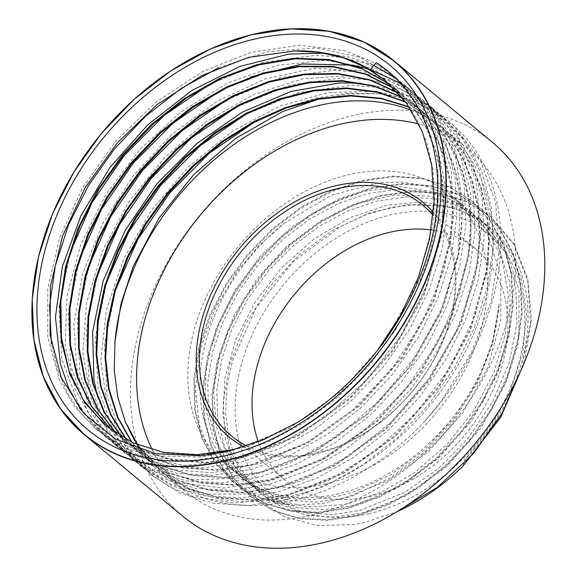 <?xml version="1.0" encoding="UTF-8"?>
<svg xmlns="http://www.w3.org/2000/svg" width="577" height="577" viewBox="0 0 577 577"><rect width="100%" height="100%" fill="white"/><g stroke="black" fill="none" stroke-linecap="round" stroke-linejoin="round"><path stroke-width="0.43" stroke-dasharray="2.88 2.16" d="M499.141 304.137L492.852 343.142L477.857 382.111L454.647 419.241L424.91 451.777L389.994 477.987L352.338 495.982L322.507 503.555L293.498 505.185A184.337 135.826 129.6 0 1 234.017 482.74L212.495 457.294L199.317 425.04L195.365 388.234L200.616 348.76L214.666 309.503L236.693 272.214L258.857 245.809L284.36 223.09A175.495 129.306 -50.4 0 0 237.832 474.46A175.495 129.306 -50.4 0 0 338.923 493.667A175.495 129.306 -50.4 0 0 499.141 304.137L492.304 343.25L476.883 382.14L453.746 418.448L424.383 450.031L390.557 474.929L354.379 491.719L341.195 495.549L311.652 499.682L283.769 497.388L260.97 489.779L241.222 477.258L229.61 465.805L213.072 438.131L205.015 404.679L206.054 367.455L216.043 328.76L234.5 290.959L260.227 256.332L291.767 227.064L327.166 204.864L364.339 191.189L401.037 186.797L435.044 192.054L464.348 206.58L469.534 210.598L489.029 232.351L502.127 259.643L508.337 294.977L505.517 333.434L493.753 372.706L473.876 410.449L447.038 444.348L414.95 472.419L383.157 491.236L350.268 503.065L342.983 504.673L307.541 506.923L275.359 499.639L250.303 484.759L228.413 458.657L216.555 427.499L213.54 391.675L219.657 353.333L234.464 314.84L257.176 278.554L286.358 246.667L320.322 221.186L356.983 203.594L394.163 195.076L429.627 196.057L455.938 204.049L478.607 218.113L487.089 226.011L505.625 253.18L515.809 286.416L516.942 323.784L509.08 362.991L492.628 401.686L468.69 437.561L438.671 468.401L404.47 492.433L359.348 510.558L331.934 514.648L298.071 511.503L268.601 499.018L259.369 492.282L241.951 473.205L229.776 449.433L222.837 415.397L224.922 377.885L236.007 339.168L255.359 301.612L281.908 267.548L313.989 239.008L349.734 217.803L386.965 205.16L423.446 201.964L457.006 208.319L487.673 225.643L507.536 247.865L521.478 278.677L526.657 314.479L522.697 353.167L509.96 392.389L490.299 428.047L464.478 460.136A175.495 129.306 -50.4 0 0 490.118 227.648A175.495 129.306 -50.4 0 0 441.196 205.996L406.107 204.763L369.266 212.956L332.583 230.288L298.432 255.604L268.723 287.642L245.47 324.187L229.934 363.409L223.133 402.659L225.571 439.797L237.053 472.419L257.068 498.607L284.31 516.696L317.379 525.532L354.011 524.551L364.404 522.546L395.829 512.181A184.337 135.826 -50.4 0 0 396.897 511.72M369.54 513.595A169.681 125.029 129.6 0 1 260.083 319.052A169.681 125.029 129.6 0 1 510.32 260.241A169.681 125.029 129.6 0 1 369.54 513.595M463.1 465.906A289.892 102.396 -40.2 0 0 464.478 460.136M377.365 350.556L352.886 378.736L325.392 403.381L295.648 423.749L264.504 439.335M389.324 84.011L394.185 87.819L411.444 105.266L425.22 126.103L435.26 149.825L441.304 175.949L443.194 203.926L440.965 233.122L424.355 292.611L392.923 349.301L349.431 398.238L297.754 435.26L242.376 457.085L206.681 462.235L172.84 459.905L142.072 450.298L115.588 433.709L111.072 429.764M393.766 88.252L403.236 95.356L420.525 112.782L434.315 133.597L444.319 157.348L450.37 183.479L452.303 211.434L450.046 240.631L433.442 300.134L401.981 356.81L358.519 405.775L306.813 442.768L251.457 464.593L215.755 469.728L181.906 467.442L151.174 457.792L124.661 441.232L115.84 433.147M397.777 92.464L412.995 103.406L430.269 120.838L444.045 141.675L454.07 165.411L460.129 191.528L462.026 219.498L459.782 248.701L443.186 308.19L411.74 364.88L368.256 413.817L316.571 450.839L261.201 472.657L225.499 477.806L191.665 475.484L160.904 465.87L134.405 449.295L121.365 436.666M418.599 108.426L434.409 126.644L446.814 147.936L455.498 171.896L460.316 198.019L458.131 254.486L440.359 312.676L408.61 367.744L365.522 415.144L314.732 450.897L260.53 472.13L224.85 477.229L190.987 474.943L160.24 465.329L133.756 448.726L120.946 436.414M401.772 97.08L421.419 110.358L438.671 127.805L452.455 148.642L462.494 172.364L468.531 198.488L470.428 226.465L468.199 255.661L451.589 315.143L420.157 371.84L376.666 420.777L324.988 457.799L269.61 479.624L233.916 484.767L200.075 482.444L169.306 472.837L142.822 456.248L126.212 439.414M405.48 101.804L430.471 117.896L447.759 135.321L461.55 156.136L471.553 179.887L477.605 206.018L479.53 233.973L477.273 263.17L460.677 322.673L429.216 379.349L385.753 428.307L334.047 465.307L278.691 487.132L242.989 492.268L209.141 489.981L178.408 480.331L151.895 463.771L131.592 442.133M409.028 106.781L439.559 125.397L456.818 142.858L470.637 163.659L480.655 187.388L486.663 213.533L488.596 241.503L486.382 270.685L469.728 330.188L438.311 386.857L394.827 435.83L343.127 472.801L287.764 494.669L252.077 499.761L218.214 497.482L187.475 487.861L160.99 471.258L137.153 444.607M254.572 122.072L285.536 107.502L316.946 97.809L348.018 93.171L377.985 93.712L348.566 93.986L318.208 99.273M396.608 79.085L417.113 105.389L431.142 136.98L438.159 172.761L437.993 211.355L430.572 251.384L416.241 291.385L395.541 329.878L369.179 365.45L338.216 396.839L303.754 422.847L267.064 442.552L229.545 455.275L192.574 460.453L157.492 458.008L125.642 447.997L98.191 430.767L81.148 413.608L67.502 393.139L57.541 369.763L51.432 344.015M218.669 67.653L267.908 51.555L315.994 47.985L359.94 57.274L397.127 78.782L420.135 103.6L436.63 134.311L445.985 169.717L447.795 208.521L442.097 249.199L429.036 290.202L409.158 329.979L383.265 367.008L352.295 399.839L317.509 427.297L280.234 448.242L241.907 461.939L204.027 467.889L168.058 465.776L135.364 455.801L107.257 438.296L91.354 422.443L78.313 403.749L61.854 359.11L59.034 307.541L70.127 252.719M209.79 84.184L263.292 62.294L316.376 55.212L341.562 57.39L365.212 63.369L386.871 73.084L406.186 86.319L429.23 111.101L445.704 141.819L455.051 177.247L456.897 216.022L451.156 256.707L438.131 297.718L418.238 337.48L392.324 374.516L361.39 407.369L326.589 434.784L289.315 455.772L251.002 469.454L213.108 475.376L177.132 473.313L144.466 463.295L116.33 445.819L100.319 429.865L87.257 410.99L70.776 365.977L68.223 313.96L79.669 258.734M217.991 92.154L250.368 77.037M351.631 65.086L353.881 65.497M368.977 69.197L370.499 69.658M400.676 83.34L415.274 93.813L438.289 118.638L454.806 149.32L464.117 184.763L465.971 223.551L460.251 264.216L447.182 305.233L427.333 345.01L401.397 382.017L370.448 414.885L335.67 442.307L298.388 463.259L260.068 476.991L222.195 482.884L186.205 480.814L153.532 470.832L125.425 453.306L109.378 437.359L96.287 418.484L79.864 373.384L77.289 321.339L88.829 266.04M226.977 99.742L280.682 77.542L334.061 70.214L359.377 72.341L383.135 78.349L404.931 88.065L424.362 101.314L447.363 126.139L463.865 156.85L473.219 192.256L475.03 231.06L469.332 271.738L456.27 312.741L436.392 352.518L410.492 389.547L379.522 422.378L344.743 449.836L307.469 470.782L269.142 484.478L231.262 490.421L195.293 488.308L162.599 478.34L134.491 460.828L118.545 444.939L105.49 426.187L89.038 381.397L86.298 329.662L97.549 274.681M236.52 107.005L290.13 84.934L343.358 77.744L368.616 79.9L392.331 85.865L414.055 95.594L433.421 108.851L456.465 133.64L472.931 164.358L482.285 199.779L484.132 238.561L478.391 279.246L465.365 320.257L445.473 360.019L419.558 397.048L388.624 429.901L353.816 457.316L316.549 478.311L278.229 491.986L240.342 497.915L204.366 495.852L171.694 485.834L143.565 468.358L127.582 452.433L114.534 433.608L98.047 388.703L95.429 336.817L106.759 281.706M245.391 114.599L299.059 92.515L352.345 85.23L377.618 87.408L401.368 93.395L423.136 103.081L442.509 116.352L465.524 141.177L482.04 171.859L491.352 207.294L493.212 246.083L487.478 286.755L474.417 327.772L454.568 367.549L428.632 404.556L397.683 437.424L362.904 464.846L325.623 485.798L287.303 499.531L249.43 505.416L213.44 503.353L180.767 493.371L152.66 475.845L136.634 459.919L123.557 441.08L107.127 396.074L104.502 344.123L115.955 288.911M385.176 80.405L403.042 98.306L416.818 119.129L426.829 142.872L432.887 169.003L434.806 196.959L432.548 226.162L415.959 285.658L384.498 342.334L341.029 391.293L289.329 428.3L233.966 450.118L198.264 455.26L164.423 452.959L133.676 443.324L107.163 426.764L103.571 423.662M389.735 84.386L394.17 87.827M398.144 91.238L414.661 109.089L427.73 130.157L437.041 154.03L442.436 180.168L443.836 208.008L441.138 236.967L423.915 295.799L392.295 351.631L349.027 399.789L297.797 436.125L243.04 457.648L207.352 462.754L173.489 460.482L142.764 450.839L116.258 434.257L111.347 429.966M393.954 88.447L403.929 95.883L421.174 113.352L434.971 134.167L445.018 157.882L451.026 184.027L452.938 212.004L450.724 241.186L434.084 300.675L402.674 357.365L359.175 406.316L307.491 443.309L252.12 465.163L216.433 470.277L182.577 467.969L151.823 458.376L125.346 441.758L116.338 433.486M398.152 92.883L412.995 103.406M402.018 97.383L422.061 110.935L439.342 128.368L453.147 149.169L463.143 172.92L469.18 199.058L471.12 227.013L468.87 256.21L452.26 315.713L420.806 372.381L377.344 421.354L325.63 458.34L270.274 480.172L234.579 485.293L200.731 483.021L169.999 473.371L143.485 456.804L126.543 439.587M405.739 102.151L431.149 118.429L448.408 135.891L462.22 156.699L472.246 180.421L478.254 206.573L480.179 234.543L477.965 263.725L461.319 323.221L429.901 379.897L386.41 428.862L334.718 465.841L279.355 487.709L243.667 492.801L209.804 490.522L179.065 480.908L152.58 464.297L131.953 442.307M409.302 107.192L440.237 125.93L457.496 143.385L471.272 164.214L481.319 187.943L487.356 214.067L489.253 242.044L487.024 271.24L470.406 330.722L438.982 387.419L395.483 436.356L343.805 473.371L288.428 495.203L252.74 500.338L218.892 498.016L188.124 488.416L161.654 471.82L137.629 444.802M141.221 449.909A222.037 163.608 -50.4 0 0 162.166 472.253A222.037 163.608 -50.4 0 0 290.065 496.559A222.037 163.608 -50.4 0 0 473.76 333.499A222.037 163.608 -50.4 0 0 445.285 130.128A222.037 163.608 -50.4 0 0 411.3 110.25M152.357 449.815A222.037 163.608 -50.4 0 0 184.561 490.782A222.037 163.608 -50.4 0 0 312.46 515.088A222.037 163.608 -50.4 0 0 496.148 352.028A222.037 163.608 -50.4 0 0 467.68 148.657A222.037 163.608 -50.4 0 0 418.924 124.019M395.829 512.181L397.063 511.626M521.745 368.588L530.436 323.69L527.811 281.324L513.977 244.583L489.974 216.029L467.002 201.654L440.402 193.245L411.177 191.153L380.416 195.48L349.309 205.967L319.045 222.304L290.75 243.782L265.528 269.582L244.338 298.727L227.944 330.051L217.031 362.37L211.947 394.43L212.899 424.975L219.859 452.83L232.495 476.941L250.382 496.307L272.77 510.248L298.799 518.175L327.476 519.769L357.661 515.023L388.191 504.017L417.907 487.233L445.617 465.3L470.262 439.01L490.912 409.418L506.707 377.61L517.079 344.815L521.594 312.301L520.057 281.28L512.564 252.942L499.321 228.398L480.886 208.528L457.936 194.124L431.322 185.744L402.097 183.637L371.343 187.958L340.228 198.474L309.964 214.781L281.677 236.274L256.448 262.066L235.257 291.205L218.878 322.543L207.944 354.855L202.873 386.915L203.811 417.474L210.778 445.314L223.429 469.418L241.294 488.806L263.703 502.718L289.719 510.674L318.396 512.261L348.587 507.493L379.118 496.516L408.819 479.718L436.551 457.785L461.189 431.502L481.831 401.895L497.641 370.102L507.991 337.307L512.527 304.779L510.977 273.772L503.469 245.434L490.255 220.876L471.798 201.027L448.863 186.602L422.249 178.228L393.016 176.136L362.262 180.435L331.155 190.965L300.877 207.266L272.604 228.752L247.374 254.565L226.17 283.689L209.812 315.028L198.856 347.347L193.8 379.399L194.745 409.958L201.69 437.806L214.363 461.881L234.017 482.74M524.428 362.306L531.395 319.225L527.796 278.871L513.927 243.869L490.623 216.606L467.673 202.181L441.073 193.793L411.834 191.723L381.08 196.007L349.979 206.544L319.701 222.845L291.421 244.323L266.199 270.137L244.987 299.261L228.629 330.599L217.68 362.926L212.61 394.971L213.577 425.523L220.501 453.392L233.18 477.467L251.038 496.869L273.426 510.796L299.47 518.716L328.125 520.353L358.317 515.549L388.862 504.579L418.563 487.796L446.281 465.834L470.947 439.573L491.561 409.958L507.385 378.151L517.749 345.371L522.243 312.842L520.742 281.821L513.205 253.505L499.985 228.932L481.557 209.076L458.585 194.687L431.993 186.27L402.753 184.207L371.999 188.506L340.899 199.015L310.628 215.351L282.333 236.808L257.126 262.622L235.914 291.76L219.541 323.084L208.622 355.41L203.522 387.47L204.496 418.008L211.442 445.877L224.085 469.966L241.972 489.339L264.345 503.295L290.39 511.2L319.059 512.823L349.244 508.056L379.781 497.049L409.49 480.288L437.2 458.333L461.86 432.05L482.495 402.457L498.29 370.643L508.676 337.855L513.169 305.341L511.648 274.313L504.147 245.982L490.904 221.438L472.484 201.561L449.519 187.172L422.912 178.776L393.687 176.677L362.926 181.005L331.818 191.499L301.555 207.828L273.26 229.307L248.038 255.099L226.848 284.252L210.454 315.583L199.534 347.895L194.463 379.954L195.401 410.507L202.368 438.354L215.012 462.466L232.892 481.838L260.66 498.016L293.498 505.185M441.196 205.996L416.926 204.395L391.531 207.367L365.746 214.832L340.293 226.631L293.304 261.518L255.964 307.995L232.531 360.603L226.898 387.318L225.607 413.24L228.687 437.633L235.986 459.782L247.345 479.011L262.412 494.777L283.278 507.861L307.527 515.398L334.227 517.165L362.37 513.083L406.049 495.73L446.807 466.418L481.095 427.658L505.834 382.775L518.896 335.684L519.048 290.426L506.267 250.952L481.644 220.616L459.761 206.912L434.423 198.899L406.583 196.901L377.286 201.005L347.657 210.98L318.829 226.516L291.883 246.956L267.858 271.5L247.67 299.239L232.048 329.056L221.64 359.81L216.786 390.326L217.68 419.392L224.294 445.898L236.31 468.841L253.332 487.262L274.212 500.331L298.446 507.897L325.147 509.642L353.297 505.575L396.962 488.214L437.734 458.917L472.008 420.143L496.761 375.274L509.823 328.169L509.96 282.925L497.201 243.429L472.556 213.115L450.695 199.39L425.343 191.398L397.503 189.379L368.213 193.483L338.576 203.479L309.748 218.993L282.809 239.448L258.77 263.992L238.589 291.724L222.974 321.548L212.552 352.295L207.72 382.803L208.593 411.884L215.214 438.383L227.244 461.319L244.244 479.768L265.139 492.808L289.365 500.389L316.066 502.141L344.217 498.045L387.881 480.706L428.661 451.409L462.92 412.627L487.695 367.765L500.735 320.653L500.886 275.417L488.128 235.906L463.468 205.607L445.732 193.879L425.516 186.01L403.345 182.181L379.817 182.455L331.104 195.286L284.367 223.083M492.361 142.245A242.722 178.841 -50.4 0 0 199.837 215.214A242.722 178.841 -50.4 0 0 182.873 516.235M126.853 424.578C147.979 478.621 200.832 509.599 262.521 505.12C317.927 501.766 379.082 470.125 424.708 421.239L441.347 401.123L471.258 353.074L491.005 301.858L499.264 250.562L495.629 202.26L480.165 159.923L453.919 126.031L448.567 121.35L415.029 101.292L375.714 91.274L328.479 92.5L279.542 106.175L231.86 131.57L188.275 167.02L151.47 210.439L123.572 259.102L106.37 310.073L100.766 360.236L107.199 406.496L125.137 446.079L149.638 473.335L168.946 486.461L190.684 495.924L234.248 503.108L281.547 497.706L329.705 479.891L375.793 450.861L416.94 412.238L450.702 366.453L474.9 316.196L488.156 264.547L489.534 214.622L479.033 169.407L462.509 138.696L439.479 113.842L425.343 103.658L394.783 89.724L360.437 83.196M97.506 396.817L110.842 429.93L131.282 457.366L140.543 465.848L170.785 484.269L206.119 494.114L252.185 494.006L300.343 481.391L347.657 456.89L391.242 422.097L428.379 379.01L456.876 330.296L474.864 278.857L481.355 227.814L475.809 180.269L458.665 139.043L430.392 106.348L394.055 85.1L350.499 75.637L302.824 78.753L253.887 94.361L206.645 121.372L163.962 158.242L128.361 202.628L102.064 251.86L86.55 302.911L82.85 352.655L91.051 398.087L107.394 431.603L131.462 458.333L140.608 465.221L178.899 482.79L223.198 488.106L270.829 480.699L318.865 461.124L364.354 430.435L404.549 390.579L436.912 343.892L459.559 293.231L470.969 241.648L470.558 192.242L458.196 148.037L434.741 111.642L421.325 98.818L393.125 81.083L360.51 70.582L314.234 68.396L265.47 78.753L217.161 101.141L172.198 134.059L133.337 175.596L102.85 223.119L82.655 273.786L73.856 324.469L77.08 372.064L91.988 413.709L105.548 433.861L122.403 450.803L152.732 469.325L194.817 479.869L241.381 477.871L289.604 463.302L336.535 437.157L379.269 400.892L415.252 356.788L442.184 307.44L458.506 255.863L463.1 205.167L455.787 158.401L438.542 120.968L412.259 91.296L407.557 87.589L369.554 67.834L325.204 60.239L277.133 65.367L228.268 82.756L181.553 111.462L139.778 149.609L105.526 194.954L80.758 244.655L67.076 295.712L65.158 344.996L75.234 389.475L96.539 426.475L113.316 443.295L138.386 459.371L167.229 469.433L212.242 472.736L260.119 463.461L307.952 442.025L352.814 409.836L391.92 368.725L422.948 321.252L443.886 270.238L453.558 218.784L451.236 170.013L437.15 126.817L422.227 103.341L403.164 83.809L395.259 77.758M373.788 65.482L350.066 57.296L324.447 53.185M80.585 409.699L104.43 435.974L140.68 456.703L183.601 465.394L230.627 461.376L278.842 445.004L325.298 417.135L367.181 379.543L401.859 334.415L427.29 284.54L441.809 232.892L444.622 182.599L435.419 136.727L414.849 97.982L394.084 76.294L371.083 61.09L344.931 50.798L299.802 45.208L251.428 52.204L202.707 71.483L156.562 101.725L115.818 141.192L82.864 187.366L59.77 237.493L47.812 288.478L47.812 337.199L59.626 380.719L74.837 406.864L95.162 428.271L115.299 441.859L155.718 455.715L201.344 457.128L249.408 445.862L296.975 422.71M424.708 421.246A230.879 170.121 -50.4 0 0 450.925 123.319A230.879 170.121 -50.4 0 0 377.985 93.712M243.804 446.735A152.213 112.154 -50.4 0 0 316.751 453.645A152.213 112.154 -50.4 0 0 438.758 350.506A152.213 112.154 -50.4 0 0 433.406 212.56M246.487 445.906A149.883 110.438 -50.4 0 0 318.107 452.606A149.883 110.438 -50.4 0 0 438.174 351.191A149.883 110.438 -50.4 0 0 433.154 215.401M258.308 441.794A149.883 110.438 -50.4 0 0 284.418 479.768A149.883 110.438 -50.4 0 0 370.759 496.177A149.883 110.438 -50.4 0 0 494.756 386.107A149.883 110.438 -50.4 0 0 475.542 248.824A149.883 110.438 -50.4 0 0 431.235 229.963M326.82 483.649A175.495 129.306 -50.4 0 0 472.008 354.776A175.495 129.306 -50.4 0 0 449.505 194.038A175.495 129.306 -50.4 0 0 237.998 246.797A175.495 129.306 -50.4 0 0 225.73 464.442A175.495 129.306 -50.4 0 0 326.82 483.649M385.761 80.867L385.097 80.318M107.178 426.749L106.514 426.201M403.914 95.89L403.251 95.342M116.258 434.265L115.588 433.709M125.332 441.773L124.668 441.225M422.075 110.921L421.405 110.366M134.412 449.288L133.749 448.733M431.149 118.429L430.485 117.881M143.493 456.796L142.822 456.248M440.229 125.945L439.566 125.389M152.566 464.312L151.902 463.764M467.68 148.657L445.285 130.128M184.561 490.782L162.166 472.253M161.647 471.82L160.983 471.272M490.63 216.591L489.967 216.043M481.55 209.076L480.886 208.528M472.476 201.568L471.806 201.012M251.045 496.862L250.382 496.314M241.965 489.354L241.301 488.798M232.892 481.838L232.221 481.29M450.925 123.319L448.56 121.358M442.509 116.352L439.479 113.849M433.428 108.837L430.406 106.334M424.347 101.328L421.325 98.826M415.274 93.813L412.245 91.31M406.194 86.305L403.172 83.795M397.12 78.789L394.091 76.287M152.653 475.859L149.623 473.349M143.572 468.344L140.543 465.841M134.491 460.828L131.469 458.326M125.418 453.32L122.389 450.817M116.338 445.805L113.308 443.302M107.257 438.296L104.235 435.794M98.184 430.781L95.155 428.278M475.542 248.824L422.891 205.246M284.418 479.768L231.766 436.198M463.475 205.6L449.505 194.038M237.832 474.46L225.73 464.442M472.556 213.115L469.527 210.605M244.244 479.761L241.222 477.258M481.636 220.623L478.607 218.12M253.325 487.276L250.295 484.767M490.118 227.648L487.688 225.629M262.398 494.785L259.376 492.282"/><path stroke-width="0.87" d="M370.362 69.839A222.037 163.608 -50.4 0 0 294.544 50.942L248.709 57.311L201.698 75.63L157.117 104.567L117.427 142.728L85.194 187.532L62.381 236.505L50.379 286.531L50.055 334.696L61.357 377.834L83.824 413.485L115.876 439.306L155.884 453.695L201.185 455.772L226.826 451.647L262.174 440.309L296.975 422.71A230.879 170.121 -50.4 0 0 387.917 71.173A230.879 170.121 -50.4 0 0 376.175 62.554A312.33 186.306 -84.1 0 0 370.362 69.839L385.083 80.333L406.749 103.521L422.487 132.083L431.668 165.051L434.048 201.193L429.512 239.188L418.21 277.681L400.64 315.266L377.365 350.556M224.41 455.859A236.693 174.398 129.6 0 1 71.728 184.496A236.693 174.398 129.6 0 1 420.777 102.454A236.693 174.398 129.6 0 1 224.41 455.859M396.897 511.72A184.337 135.826 -50.4 0 0 463.1 465.906L500.764 417.265L524.428 362.306M264.504 439.335L233.296 449.598L197.615 454.69L163.753 452.411L133.006 442.79L106.521 426.187L85.136 403.121L69.918 374.48L61.378 341.382L59.864 305.089L65.497 266.942L77.989 228.391L96.958 190.915L121.66 155.898L151.174 124.668L184.445 98.436L220.198 78.133L257.104 64.602L293.816 58.327L328.94 59.51L361.159 68.209L389.324 84.011M111.072 429.764L91.216 406.158L77.304 377.437L69.904 344.599L69.19 308.861L75.277 271.507L87.942 233.865L106.687 197.312L130.936 163.168L159.779 132.638L192.177 106.839L227.028 86.73L263.062 72.969L298.994 66.146L333.564 66.463L365.544 73.885L393.766 88.252M115.84 433.147L97.499 409.115L84.891 380.373L78.508 347.895L78.587 312.77L85.057 276.239L97.794 239.542L116.338 203.933L140.031 170.633L168.145 140.817L199.671 115.45L233.555 95.457L268.68 81.53L303.827 74.087L337.797 73.481L369.475 79.684L397.777 92.464M412.331 102.857L418.599 108.426M120.946 436.414L104.004 412.079L92.666 383.359L87.242 351.249L88 316.766L94.888 281.035L107.647 245.239L125.959 210.562L149.176 178.091L176.54 148.924L207.23 124.041L240.212 104.185L274.428 90.062L308.782 82.158L342.175 80.65L373.499 85.692L401.772 97.08M126.212 439.414L110.661 414.834L100.528 386.237L96.099 354.53L97.477 320.718L104.718 285.839L117.542 250.966L135.552 217.204L158.257 185.606L184.914 157.117L214.709 132.652L246.768 113.005L280.069 98.717L313.599 90.286L346.337 87.992L377.293 91.844L405.48 101.804M131.592 442.133L117.47 417.33L108.498 388.912L105.021 357.668L107.077 324.548L114.607 290.534L127.467 256.614L145.231 223.789L167.373 193.035L193.317 165.274L222.253 141.286L253.346 121.805L285.723 107.437L318.417 98.544L350.47 95.436L380.964 98.234L409.028 106.781M137.153 444.607L125.497 422.35L117.809 397.365L114.26 370.225L115.003 341.526L120.932 304.007L133.323 266.264L159.122 217.94L193.836 174.506L235.928 138.22L282.398 111.671L318.208 99.273M376.175 62.554L388.032 71.288L396.608 79.085M51.432 344.015L49.579 305.875L55.342 265.716L68.425 225.102L88.425 185.635L114.534 148.801L145.743 116.042L180.918 88.663L218.669 67.653M70.127 252.719L92.125 202.397L124.113 155.718L164.128 115.465L209.79 84.184M79.669 258.734L101.696 209.069L133.374 162.974L172.934 123.233L217.991 92.154M250.368 77.037L302.211 63.968L351.631 65.086M353.881 65.497L368.977 69.197M370.499 69.658L400.676 83.34M88.829 266.04L110.82 216.469L142.497 170.453L181.971 130.763L226.977 99.742M97.549 274.681L119.511 224.655L151.354 178.243L191.138 138.191L236.52 107.005M106.759 281.706L128.779 231.875L160.514 185.621L200.19 145.75L245.391 114.599M115.955 288.911L137.975 239.152L169.746 192.97L209.379 153.15L254.572 122.072M294.544 50.964L319.961 52.478L343.842 57.967L365.717 67.358L385.176 80.405M103.571 423.662L83.283 399.919L69.052 370.91L61.479 337.682L60.83 301.454L67.091 263.588L80.138 225.477L99.417 188.506L124.264 154.095L153.792 123.485L186.876 97.78L222.354 78.018L258.922 64.855L295.222 58.804L329.957 60.145L361.866 68.742L389.735 84.386M394.834 88.389L398.144 91.238M111.347 429.966L91.628 406.338L77.866 377.589L70.495 344.808L69.889 309.128L76.005 271.839L88.634 234.291L107.401 197.832L131.57 163.738L160.334 133.287L192.668 107.531L227.41 87.387L263.357 73.654L299.232 66.737L333.744 66.939L365.688 74.289L393.954 88.447M116.338 433.486L98.025 409.482L85.511 380.733L79.172 348.256L79.237 313.188L85.771 276.693L98.479 240.025L116.994 204.467L140.701 171.218L168.736 141.401L200.226 116.085L234.082 96.092L269.142 82.114L304.245 74.693L338.216 74L369.864 80.131L398.152 92.883M121.365 436.666L104.516 412.303L93.229 383.633L87.913 351.53L88.685 317.098L95.573 281.446L108.375 245.715L126.623 211.074L149.796 178.69L177.132 149.573L207.734 124.675L240.645 104.863L274.803 90.719L309.099 82.727L342.428 81.206L373.752 86.117L402.018 97.383M126.543 439.587L111.152 414.95L101.083 386.374L96.734 354.711L98.213 320.942L105.44 286.127L118.285 251.348L136.302 217.659L158.935 186.104L185.549 157.709L215.293 133.287L247.252 113.619L280.48 99.367L313.96 90.892L346.64 88.512L377.538 92.327L405.739 102.151M131.953 442.307L117.96 417.488L109.111 389.049L105.656 357.863L107.784 324.793L115.371 290.83L128.195 256.974L145.967 224.237L168.095 193.547L193.959 165.815L222.845 141.899L253.887 122.439L286.178 108.036L318.807 99.165L350.823 95.998L381.282 98.689L409.302 107.192M411.3 110.25A222.037 163.608 -50.4 0 0 115.003 341.519M418.924 124.019A222.037 163.608 -50.4 0 0 199.007 216.714A222.037 163.608 -50.4 0 0 152.357 449.815M137.629 444.802L126.853 424.578A222.037 163.608 -50.4 0 0 137.723 444.838M137.946 445.177A222.037 163.608 -50.4 0 0 141.221 449.909M397.063 511.626L437.554 487.176L473.508 453.464L502.278 412.973L521.745 368.588M322.68 542.798A242.722 178.841 -50.4 0 0 523.483 364.556A242.722 178.841 -50.4 0 0 492.361 142.245L393.839 60.708A242.722 178.841 -50.4 0 0 101.307 133.684A242.722 178.841 -50.4 0 0 84.343 434.697A242.722 178.841 -50.4 0 0 224.157 461.268A242.722 178.841 -50.4 0 0 424.961 283.026A242.722 178.841 -50.4 0 0 393.839 60.708L363.986 42.056L329.33 31.295L291.212 28.85L251.082 34.815L210.49 48.966L170.987 70.755L134.109 99.345L101.256 133.648L73.712 172.328L52.521 213.908L38.508 256.787L32.204 299.312L33.848 339.846L43.383 376.839L60.434 408.862L84.343 434.697L182.873 516.235A242.722 178.841 -50.4 0 0 322.68 542.798M360.437 83.196L339.759 82.9L291.183 91.404L242.607 111.96L196.966 143.421L156.966 183.746L125.094 230.548L103.175 280.92L92.623 331.804L93.936 380.092L97.506 396.817M395.259 77.758L373.788 65.482M324.447 53.185L288.659 54.123L239.772 66.456L191.78 90.517L147.611 124.957L109.868 167.554L80.903 215.784L62.352 266.646L55.442 317.047L60.441 363.928L68.677 388.112L80.585 409.699M433.406 212.56A152.213 112.154 -50.4 0 0 238.315 249.928A152.213 112.154 -50.4 0 0 243.804 446.735M433.154 215.401A149.883 110.438 -50.4 0 0 422.891 205.246A149.883 110.438 -50.4 0 0 242.246 250.31A149.883 110.438 -50.4 0 0 231.766 436.198A149.883 110.438 -50.4 0 0 246.487 445.906M431.235 229.963A149.883 110.438 -50.4 0 0 294.032 294.934A149.883 110.438 -50.4 0 0 258.308 441.794M224.049 460.965A242.491 178.675 129.6 0 1 67.632 182.945A242.491 178.675 129.6 0 1 425.227 98.898A242.491 178.675 129.6 0 1 224.049 460.965"/></g></svg>
